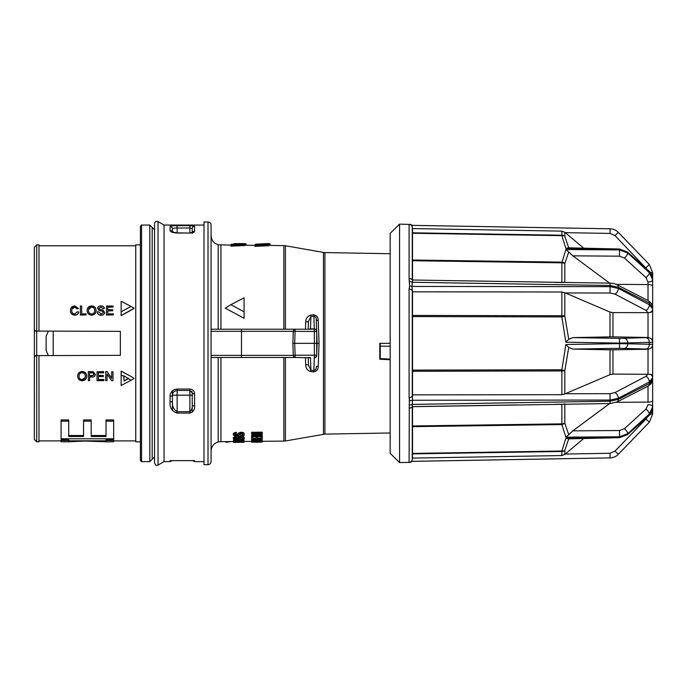 <?xml version="1.0" encoding="UTF-8"?>
<svg xmlns="http://www.w3.org/2000/svg" width="687" height="687" viewBox="0 0 687 687"><rect width="100%" height="100%" fill="white"/><g stroke="black" fill="none" stroke-linecap="round" stroke-linejoin="round"><path stroke-width="1.03" d="M68.709 435.506L83.548 435.506M83.548 419.955L91.182 419.955L91.182 436.503L106.03 436.503L106.03 419.955L113.664 419.955L113.664 438.787L61.074 438.787L61.074 419.955L68.709 419.955L68.709 436.503L83.548 436.503L83.548 419.955M91.182 435.506L106.03 435.506M77.708 376.382L77.708 376.21C77.743 373.376 79.237 371.804 82.182 371.495C85.059 371.779 86.545 373.316 86.648 376.107L86.648 376.278C86.545 379.018 85.059 380.521 82.174 380.778C79.357 380.538 77.871 379.069 77.708 376.382C77.743 373.548 79.237 371.976 82.182 371.667C85.059 371.95 86.545 373.488 86.648 376.278M97.039 371.787L103.685 371.615L103.685 372.826L98.37 372.826L98.37 375.411L103.325 375.411L103.325 376.605L98.37 376.605L98.37 379.49L103.926 379.49L103.926 380.667L97.039 380.667L97.039 371.787L103.685 371.787M78.67 312.027L78.67 312.199C78.163 314.088 76.884 315.084 74.823 315.196C71.929 314.938 70.469 313.384 70.452 310.533L70.452 310.361C70.512 307.656 71.955 306.179 74.797 305.913L78.43 308.463L77.099 308.729L74.728 306.926C72.702 307.175 71.714 308.317 71.783 310.361C71.663 312.43 72.633 313.641 74.703 313.985L77.339 311.735L78.67 312.027C78.163 313.916 76.884 314.921 74.823 315.024C71.929 314.766 70.469 313.212 70.452 310.361M78.43 308.463L77.099 308.901L74.728 307.089L71.963 309.184M96.068 310.438L96.068 310.61C95.974 313.384 94.48 314.912 91.603 315.196C88.786 314.921 87.292 313.435 87.129 310.713L87.129 310.541C87.163 307.733 88.657 306.196 91.603 305.913C94.48 306.17 95.974 307.682 96.068 310.438C95.974 313.212 94.48 314.74 91.603 315.024C88.786 314.758 87.292 313.263 87.129 310.541M113.355 314.912L106.468 315.075L106.468 306.024L113.106 306.024L113.106 307.037L107.79 307.037L107.79 309.743L112.745 309.743L112.745 310.773L107.79 310.773L107.79 313.865L113.355 313.865L113.355 314.912L106.468 314.912M113.106 307.037L107.79 307.209L107.79 309.743M112.745 310.773L107.79 310.936L107.79 313.865M131.019 306.436L121.144 301.215L121.144 311.804L131.019 306.436L134.137 308.274L121.144 315.539L121.144 311.804L121.144 315.608L132.548 309.356M38.979 331.082L36.703 331.074L36.703 244.855L38.979 244.855L38.979 331.082L120.354 331.366L120.354 355.325L38.979 355.608L38.979 441.844L36.703 441.844L34.35 439.482L34.35 357.034A1.417 1.417 0 0 1 35.758 355.617L38.979 355.608M104.647 312.353L104.647 312.525C104.338 314.294 103.196 315.187 101.229 315.196C98.894 315.213 97.571 314.139 97.279 311.967L98.61 311.795L101.169 313.985L103.325 312.413L102.32 311.211L99.031 310.223L97.64 308.317C97.949 306.685 99.04 305.878 100.912 305.913C102.904 305.87 104.072 306.728 104.407 308.497L103.084 308.497L100.963 306.926L98.971 308.231L99.306 309.013L103.016 310.198L104.647 312.353C104.338 314.131 103.196 315.015 101.229 315.024C98.894 315.041 97.571 313.968 97.279 311.795M102.32 311.211L99.031 310.395L97.64 308.317M104.407 308.497L103.084 308.669L100.963 306.926M86.167 314.912L80.362 315.075L80.362 306.024L81.693 306.024L81.693 313.865L86.167 313.865L86.167 314.912L80.362 314.912M81.693 306.196L81.693 313.865M123.969 375.755L123.969 376.442L121.144 374.887L121.144 371.16L132.548 377.335L121.144 371.083L121.144 385.484L131.019 380.255L123.969 375.901L123.969 381.002L128.203 378.735M132.548 377.335L134.137 378.417L131.019 380.255M105.738 371.787L107.146 371.787L111.663 378.443L111.663 371.787L112.986 371.787L112.986 380.667L111.586 380.667L107.069 374.072L107.069 380.667L105.738 380.667L105.738 371.615L107.146 371.615L111.663 378.271M111.663 371.787L112.986 371.787M107.069 374.072L107.069 380.495M89.671 377.06L89.671 380.667L88.34 380.667L88.34 371.615L93.2 371.701L95.347 374.372C95.158 376.244 94.033 377.146 91.972 377.06L89.671 377.06L89.671 380.495M106.03 440.822L68.709 440.822M106.03 439.56L113.664 439.56L113.664 441.767L105.549 441.844L106.03 441.767L106.03 439.56M61.074 439.56L68.709 439.56L68.709 441.767L69.181 441.844L61.074 441.767L61.074 439.56M158.053 221.6L158.053 465.09L164.038 461.63L164.038 225.061L158.053 221.6C156.104 220.939 154.927 221.626 154.523 223.644L154.523 463.047L154.523 456.924L152.171 459.277L152.171 227.414L149.809 225.061L141.565 225.061L141.565 461.63L140.388 460.453L140.388 226.238L141.565 225.061M561.863 282.391L561.863 262.829L412.518 260.725L412.543 233.262L561.863 235.684A4.715 3.899 -30.6 0 1 564.808 236.294L568.724 247.887L565.856 248.385L561.863 235.684L561.863 231.133L412.518 228.591L411.985 225.345L409.624 224.288A3.298 3.298 -0 0 1 411.985 225.362L610.073 228.797C613.319 228.908 616.076 230.102 618.343 232.395L649.344 264.504L652.65 272.679L652.65 309.03M568.724 339.266L572.812 337.6L610.004 336.879L610.004 312.053L564.808 292.739L564.808 316.02L568.724 339.266L565.856 342.195L561.863 316.905L412.543 316.578L412.518 315.436L561.863 315.745L561.863 292.001L412.518 291.838L411.985 286.436L412.518 280.098M412.518 260.725L412.518 280.004M412.543 233.262L412.518 232.816L561.863 235.229A4.715 4.534 0 0 1 564.808 236.294L564.808 232.249L583.71 248.179M412.518 228.591L412.518 232.816M516.409 404.944L412.277 406.644L412.518 394.862L561.863 394.69L561.863 370.946L412.518 371.255L412.518 394.862M412.518 371.255L412.543 370.113L561.863 369.786L565.856 344.505L568.724 347.424L564.808 370.679L564.808 393.952L610.004 374.647L610.004 349.812L572.812 349.09L568.724 347.424M412.543 316.578L412.543 370.113M412.518 291.838L412.518 315.436M652.65 377.661L652.65 414.003L649.344 422.196L618.343 454.296C616.059 456.597 613.302 457.791 610.073 457.894L411.985 461.355L412.518 458.1L561.863 455.558L561.863 451.007L565.856 438.306L568.724 438.813L564.808 450.397L564.808 454.442L583.71 438.521M412.518 453.875L412.543 453.429L561.863 451.007A4.715 3.899 30.6 0 0 564.808 450.397A4.715 4.534 -0 0 1 561.863 451.462L412.518 453.875L412.518 458.1M412.543 426.661L412.518 425.966L561.863 423.862L561.863 424.566A4.715 3.924 -31 0 0 564.808 423.072L568.724 434.725L565.856 437.147L561.863 424.566L412.543 426.661L412.543 453.429M412.518 406.687L412.518 425.966M616.299 402.307L648.021 402.127C651.147 401.947 652.693 401.406 652.65 400.504L652.65 280.949M652.65 307.158L649.344 303.087L618.343 287.303A4.715 2.954 117 0 0 617.098 284.762L648.09 300.562C651.602 303.096 653.122 305.294 652.65 307.158L652.65 379.542L651.096 383.775L648.09 386.137A4.715 2.954 63 0 0 649.344 383.604L652.65 379.542M568.724 434.725L572.812 430.843L619.502 430.534L624.457 428.662L646.038 409.014L648.021 404.669A4.715 2.173 0 0 1 652.65 406.841L649.344 414.888L649.344 414.021L627.772 433.669L619.502 436.786L565.856 437.147M565.289 454.038L610.03 453.265L614.994 451.101L645.995 419.001L649.344 422.196L652.65 414.012L650.486 414.081M652.65 284.83L652.65 272.687L650.486 272.619M652.65 310.868L650.228 312.405L648.021 312.637L612.959 312.602L612.959 336.879L648.021 337.472C651.147 338.081 652.693 339.584 652.65 341.989M652.65 276.552L650.228 272.61M651.474 374.673L650.228 374.286L652.65 375.823L652.092 375.008M650.228 414.081L652.65 410.139L652.083 412.312M554.108 404.342L561.863 404.214M572.812 430.843L610.004 403.286M652.65 344.702C652.693 347.107 651.147 348.61 648.021 349.219L612.959 349.812L612.959 374.097L650.228 374.286A4.715 4.036 0 0 1 652.65 377.816L649.344 381.929L618.343 398.254L610.073 400.04L411.985 400.255A3.298 1.589 -0 0 1 409.624 400.761L409.083 397.472A3.298 1.503 -0 0 0 412.277 396.236L412.277 290.455A3.298 1.503 0 0 0 409.083 289.218L409.624 285.938L409.083 278.57A3.298 1.795 -0 0 1 412.277 280.056L412.277 227.165A3.298 3.298 0 0 0 409.083 224.443L399.576 224.117L399.576 462.574L409.624 462.403L409.083 462.248L409.315 399.078M610.004 283.413L572.812 255.847L568.724 251.966L564.808 263.619L564.808 282.434M652.65 286.187C652.693 285.285 651.147 284.744 648.021 284.564L616.299 284.384M563.366 282.555L554.108 282.348M409.624 285.938A3.298 1.589 0 0 1 411.985 286.436L610.073 286.651L618.343 288.437L649.344 304.762L652.65 308.875A4.715 4.036 180 0 1 650.228 312.405L651.353 312.07M645.995 419.001L647.266 417.172M652.65 406.841L649.344 414.021A4.715 1.614 47.7 0 0 646.038 409.014M565.856 438.306L619.502 437.044L627.772 433.935L649.344 414.888A4.715 1.769 48.6 0 1 649.069 415.583C651.199 413.892 652.392 411.333 652.65 407.889M649.344 422.196L618.343 454.296L614.994 451.101M564.808 454.442L561.863 455.558M647.266 269.519L614.994 235.589L610.03 233.434L565.289 232.653M610.004 312.053L612.959 312.602M647.961 312.637L645.995 310.404L614.994 294.096L610.03 293.023L565.289 292.963M565.289 393.728L610.03 393.668L614.994 392.595L645.995 376.296L647.961 374.054M612.959 374.097L610.004 374.647M412.543 260.03L561.863 262.125A4.715 3.924 31 0 1 564.808 263.619A4.715 3.375 0 0 0 561.863 262.829L565.856 249.544L568.724 251.966M612.959 336.879L610.004 336.879M610.004 349.812L612.959 349.812M562.954 401.964L411.985 404.42L610.073 401.199L618.343 399.387L649.344 383.604L649.344 381.929L650.735 381.062M650.598 382.839L649.344 383.604M565.856 344.505L619.502 343.603L652.461 344.333M645.995 267.69L649.344 264.495L618.343 232.395L614.994 235.589M565.856 249.544L619.502 249.905L627.772 253.022L649.344 272.67L649.344 271.803A4.715 1.769 131.4 0 0 649.069 271.107C651.199 272.799 652.392 275.367 652.65 278.802L649.344 271.803L627.772 252.756L619.502 249.647L565.856 248.385M646.038 277.677A4.715 1.614 132.3 0 0 649.344 272.67L652.65 279.849A4.715 2.173 180 0 1 648.021 282.022L646.038 277.677L624.457 258.037L619.502 256.165L572.812 255.847M614.994 294.096A4.715 2.92 117.7 0 0 618.343 288.437L618.343 287.303L610.073 285.491L411.985 282.271L569.609 284.83M572.812 337.6L619.502 338.382L648.021 337.592A4.715 4.706 0 0 1 652.65 342.306L619.502 343.088L565.856 342.195M652.65 344.393A4.715 4.706 180 0 1 648.021 349.099L619.502 348.309L572.812 349.09M564.808 403.844L563.52 404.119M561.863 231.133L564.808 232.249M561.863 292.001L564.808 292.739M564.808 393.952L561.863 394.69M409.315 280.09L409.624 281.73A3.298 1.709 0 0 1 411.985 282.271M399.576 462.574L390.156 453.317L390.156 233.382L399.576 224.117M409.083 408.121A3.298 1.795 -0 0 0 412.277 406.644L412.277 459.526A3.298 3.298 180 0 1 409.083 462.248M561.863 404.3L561.863 423.862A4.715 3.375 -0 0 0 564.808 423.072L564.808 404.257M255.607 244.555L254.894 245.345L255.607 244.203C270.171 243.593 270.171 243.593 255.607 244.203C270.171 243.593 270.171 243.593 255.607 244.203L255.607 244.555C273.821 243.567 273.83 243.567 255.616 244.538M254.911 245.233C274.869 244.297 274.869 244.306 254.903 245.242L254.894 246.358C274.869 245.474 274.869 245.474 254.911 246.341M266.779 243.645L255.538 244.186L266.762 243.645M254.894 244.821L254.894 245.345L246.418 245.259L245.714 243.627L234.404 243.627L233.692 244.34L234.404 243.627L242.786 243.636L231.571 244.546C249.785 243.567 249.793 243.567 231.579 244.538L230.858 246.144C250.832 245.268 250.832 245.259 230.875 246.135M230.884 245.233C250.832 244.297 250.832 244.306 230.866 245.242L231.493 244.194L241.395 243.773M208.015 464.695C209.87 464.515 210.892 463.493 211.072 461.63L211.072 225.061C210.892 223.198 209.87 222.176 208.015 221.995L204.005 221.995L204.005 464.695L208.015 464.695L208.015 221.995M170.264 460.633L194.584 460.625L170.264 460.633M218.174 357.48L218.174 441.956C213.726 443.381 211.364 446.43 211.072 451.084L211.072 357.48L295.127 357.48A2.353 1.838 90 0 1 293.297 355.368L295.127 355.213L295.127 357.48L310.472 357.798A2.353 2.044 178 0 1 309.193 357.48M230.866 245.122L218.174 244.744L218.174 329.21M218.174 244.744C213.726 243.31 211.364 240.261 211.072 235.607L211.072 329.21L295.127 329.21A2.353 1.838 90 0 0 293.297 331.323L211.072 331.323M380.255 357.395L379.782 359.181L379.782 343.345L380.255 343.345L380.255 357.395M380.066 358.562L390.156 359.138M390.156 359.756L379.782 359.181M390.156 346.171L380.255 346.171M390.156 343.345L380.255 343.345M225.216 308.12L230.926 304.676L244.065 311.838L244.065 318.279L225.216 308.12L244.065 318.279M244.065 311.838L244.065 297.797L230.926 304.676M238.492 442.385L233.46 442.359L244.065 442.291L239.308 442.256L244.065 441.535L236.319 441.698L233.46 442.411M234.679 442.067L238.08 442.076L234.679 442.282M257.093 441.758L257.093 442.23L252.722 442.084L256.938 441.758L261.146 442.033L257.093 442.23M252.85 440.728L254.722 440.264L256.663 440.702L252.85 441.157M256.663 440.702L256.663 441.131M225.628 441.612L225.628 442.076L227.191 442.153L230.626 441.569M239.711 442.325L237.788 442.402M239.711 442.376L233.563 442.359M244.065 439.86L242.837 439.869L242.837 441.097L239.17 441.114L239.17 440.049L237.942 440.058L237.942 441.123L234.679 441.148L234.679 439.989L233.46 439.998L233.46 441.389L244.065 441.32L243.825 438.933M236.13 439.079L234.55 438.461L236.448 437.233C234.293 437.396 233.245 437.817 233.322 438.486L236.225 439.457L241.128 437.602L242.975 438.332L240.39 439.534C242.983 439.448 244.254 439.036 244.203 438.306L241.051 437.104L238.492 437.731L237.067 438.967L236.13 439.079L236.13 438.151L237.067 438.04L237.067 438.967M236.13 435.91L234.55 435.034L236.448 434.012L236.448 433.342C234.267 433.574 233.219 434.15 233.322 435.069L236.225 436.468L238.518 435.867L239.694 434.364L241.128 433.858L242.975 434.88L240.39 436.039L240.39 436.589C243.018 436.451 244.289 435.867 244.203 434.845C244.254 433.935 243.207 433.385 241.051 433.179L238.492 434.029L237.067 435.764L236.13 435.91L236.13 434.957L237.067 434.802L237.067 435.764M257.075 442.265L262.374 442.024L256.947 441.586L251.494 442.093L257.075 442.265M251.631 441.38L262.236 441.312L257.883 441.123L257.883 440.685C257.994 440.247 256.929 439.998 254.679 439.946L251.734 440.47L251.631 441.38M262.236 437.233L261.008 437.241L261.008 439.079L257.342 439.105L257.342 437.49L256.114 437.499L256.114 439.113L252.85 439.139L252.85 437.387L251.631 437.396L251.631 439.525L262.236 439.448L262.236 435.987L254.319 436.039L262.236 433.926L262.236 433.214L251.631 433.291L251.631 433.961L259.54 433.909L251.631 436.03L251.631 436.606L262.236 436.528M172.317 231.897A2.353 2.25 180 0 0 170.075 230.343L170.075 226.633C170.445 225.989 172.806 225.671 177.143 225.671L189.87 225.671L194.584 226.263A2.353 2.336 180 0 0 192.223 228.591L192.223 232.541M192.463 232.446A2.353 2.233 0 0 1 194.584 231.193C194.464 232.232 192.892 232.85 189.87 233.048L177.143 233.048C172.583 232.721 170.23 231.82 170.075 230.343M189.87 225.671L189.87 228.015L192.223 228.591M170.075 226.633A2.353 2.327 -0 0 1 172.428 228.96L172.428 231.966M177.143 225.671L177.143 228.015C174.258 228.015 172.686 228.333 172.428 228.96M170.075 396.236A2.353 1.056 0 0 0 172.428 395.188L172.428 400.796A2.353 1.168 180 0 1 170.075 401.964L170.075 396.236C170.299 392.062 172.66 389.658 177.143 389.022L189.87 389.022C192.849 389.435 194.421 391.04 194.584 393.831A2.353 1.005 180 0 1 192.223 392.827L192.223 412.209M194.584 393.831L194.584 405.991A2.353 1.245 0 0 1 192.223 404.746L192.223 392.827L189.87 390.474L177.143 390.474C174.069 390.972 172.497 392.543 172.428 395.188L172.428 390.86L172.428 395.188L177.143 395.188L177.143 413.102C171.844 411.17 169.483 407.46 170.075 401.964M194.584 405.991C194.919 409.512 193.348 411.882 189.87 413.102L177.143 413.102M192.223 404.746C192.575 407.614 191.793 409.941 189.87 411.711L189.87 413.102M191.656 391.298A2.353 2.353 0 0 1 192.223 392.827A2.353 2.353 0 0 0 191.656 391.298M172.428 410.517L172.428 400.796C171.819 405.639 173.39 409.272 177.143 411.711L189.87 411.711L189.87 389.022M177.143 389.022L177.143 390.474A4.715 4.715 0 0 0 176.13 390.585M173.639 392.037A4.715 4.715 0 0 0 172.428 395.188M211.072 355.368L293.297 355.368L292.851 343.345L294.689 343.345L295.127 355.213L316.698 355.213A2.353 2.353 0 0 1 314.337 357.48A2.353 2.353 0 0 0 316.698 355.213L316.673 355.84A2.353 2.044 -178 0 1 314.32 357.798L313.873 370.559A2.353 0.515 -82.5 0 0 313.461 371.882L310.498 371.504A2.353 0.515 -82.6 0 1 310.91 370.173L308.446 365.252A2.353 0.55 -2 0 0 305.681 364.806C305.818 368.198 307.424 370.43 310.498 371.504M309.193 329.21A2.353 2.044 2 0 1 310.472 328.893L314.32 328.893L314.337 331.486L316.698 331.486A2.353 2.353 0 0 0 314.337 329.21L295.127 329.21L294.689 343.345L317.111 343.345L316.295 319.91A2.353 0.575 178 0 0 318.236 320.408L319.06 343.345L318.236 366.283C318.167 369.572 316.578 371.435 313.461 371.882M314.337 357.48L314.337 331.486L293.297 331.323L292.851 343.345M305.423 329.21L305.681 321.894A2.353 0.55 2 0 0 308.446 321.447L310.91 316.527A2.353 0.515 82.6 0 1 310.498 315.187C307.415 316.269 305.818 318.502 305.681 321.894M308.18 329.21L308.446 321.447M310.498 315.187L313.461 314.809C316.578 315.247 318.167 317.119 318.236 320.408M310.455 329.21L310.91 316.527L313.873 316.132C315.659 316.741 316.467 318.004 316.295 319.91L316.673 330.851A2.353 2.044 -2 0 0 314.32 328.893L313.873 316.132A2.353 0.515 82.5 0 1 313.461 314.809M316.673 355.84L317.111 343.345L319.06 343.345M314.337 329.21A2.353 2.353 0 0 1 316.698 331.486L316.673 330.851M310.455 357.48L310.91 370.173L313.873 370.559C315.659 369.95 316.467 368.687 316.295 366.781A2.353 0.575 -178 0 1 318.236 366.283M316.698 331.486L316.698 355.213M308.446 365.252L308.18 357.48L308.446 365.252M305.681 364.806L305.423 357.48M295.17 329.21L211.072 329.21M244.203 434.845L244.203 433.866C244.263 432.947 243.207 432.389 241.051 432.183L238.492 433.05L237.067 434.802M236.448 433.342L236.448 432.355C234.267 432.595 233.219 433.179 233.322 434.115L233.322 435.069M241.051 436.151L238.492 436.786L237.067 438.04M244.203 438.306L244.203 437.361L242.923 436.365M235.177 436.4L233.322 437.559L233.322 438.486M233.795 439.087L233.46 439.998M237.942 440.221L234.679 440.247M239.17 440.049L239.17 439.13L237.942 439.139M242.837 440.178L239.17 440.204M251.734 440.47L251.631 439.826M262.236 441.088L262.236 440.135L257.883 440.169M256.114 438.151L252.85 438.177M261.008 438.108L257.342 438.143M262.236 435.987L262.236 434.974L258.329 435.008M255.83 433.935L251.631 435.043L251.631 436.03M262.236 433.214L262.236 432.175L251.631 432.278L251.631 433.291M251.631 436.606L251.631 437.396M252.85 436.597L252.85 437.387M256.114 436.571L256.114 437.499M257.342 436.563L257.342 437.49M261.008 436.537L261.008 437.241M257.883 439.732L257.883 440.685M254.679 439.5L254.679 439.946M262.374 441.071L262.374 442.024M251.494 441.166L251.494 442.093M241.051 432.183L241.051 433.179M238.492 433.05L238.492 434.029M240.39 435.077L240.39 436.039M236.448 436.468L236.448 437.233M241.051 436.563L241.051 437.104M238.492 436.786L238.492 437.731M240.39 438.22L240.39 439.156M234.679 439.345L234.679 439.989M237.942 439.268L237.942 440.058M242.837 439.294L242.837 439.869M244.065 441.741L244.065 442.222M239.694 441.346L239.694 441.896M239.17 441.346L239.17 441.973M233.46 441.389L233.46 442.084L233.46 441.389M227.191 441.604L227.191 442.153M194.584 460.625L194.584 461.63L204.005 461.63M164.038 461.63L170.075 461.63L170.075 460.625M35.801 355.617L34.35 357.034M34.35 394.424L34.35 292.267M34.35 329.657L35.758 331.074A1.417 1.417 0 0 1 34.35 329.657L34.35 247.208L36.703 244.855M140.388 441.844L135.751 441.844L135.751 244.855L140.388 244.855M98.37 372.826L98.37 375.583L103.325 375.583M98.37 376.605L98.37 379.653L103.926 379.653M93.2 371.701L95.347 374.372M88.34 371.787L93.2 371.873M82.191 372.706C79.993 372.989 78.945 374.226 79.031 376.399C79.048 378.4 80.096 379.525 82.174 379.765C84.286 379.516 85.334 378.348 85.317 376.27C85.343 374.192 84.303 373.007 82.191 372.706M89.671 372.826L89.671 376.038L91.938 376.038L94.016 374.406L93.003 372.904L89.671 372.826L89.671 375.866L93.741 375.222M91.611 306.926C89.422 307.192 88.374 308.403 88.46 310.558C88.477 312.576 89.516 313.719 91.594 313.985C93.715 313.71 94.763 312.525 94.746 310.43C94.772 308.369 93.724 307.201 91.611 306.926L88.58 309.459M79.031 376.227C79.048 378.228 80.096 379.353 82.174 379.602L85.051 377.713M123.969 380.83L128.684 378.305M94.746 310.601C94.772 308.54 93.724 307.372 91.611 307.089M36.703 441.844L36.694 331.074L35.758 331.074M154.523 229.767L152.171 227.414M48.365 355.574L46.132 350.413L46.132 336.278L48.365 331.117M68.425 438.787L83.823 438.787M68.709 441.767L84.862 441.071L106.03 441.767M68.709 440.513L61.074 440.513M113.664 440.513L106.03 440.513M68.709 421.148L61.074 421.148M91.182 421.148L83.548 421.148M113.664 421.148L106.03 421.148M648.021 337.592L648.021 312.637M648.021 402.127L648.021 386.171M648.021 374.054L648.021 349.219M648.021 300.52L648.021 282.022M610.03 453.265L610.073 457.894L411.985 461.329L600.653 458.057M568.209 438.881L619.528 437.679L619.502 430.534M624.457 428.662A4.715 1.614 47.7 0 1 627.772 433.669L627.772 433.935A4.715 1.769 48.6 0 1 627.497 434.631L649.069 415.583M411.985 225.345L610.073 228.797L610.03 233.434M600.653 228.634L411.985 225.362M610.03 293.023L610.065 283.164L412.372 280.004M412.372 406.687L610.065 403.535L610.03 393.668M619.502 348.309L619.502 338.382M619.502 256.165L619.528 249.02L627.497 252.06A4.715 1.769 131.4 0 1 627.772 252.756L627.772 253.022A4.715 1.614 132.3 0 1 624.457 258.037M645.995 310.404A4.715 2.92 117.7 0 0 649.344 304.762L649.344 303.087A4.715 2.954 117 0 0 648.09 300.562M614.994 392.595A4.715 2.92 62.3 0 1 618.343 398.254L618.343 399.387A4.715 2.954 63 0 1 617.098 401.938L648.09 386.137M646.038 348.919A4.715 3.392 91.6 0 0 649.344 344.213L649.344 342.478A4.715 3.392 88.4 0 0 646.038 337.772M624.457 338.373A4.715 3.392 88.4 0 1 627.772 343.079L627.772 343.612A4.715 3.392 91.6 0 1 624.457 348.318M645.995 376.296A4.715 2.92 62.3 0 1 649.344 381.929M411.985 461.329A3.298 3.298 180 0 1 409.624 462.377L411.985 461.355M409.083 397.472L409.083 289.218M409.083 278.57L409.083 224.443M561.863 316.905L561.863 315.745A4.715 1.159 -0 0 1 564.808 316.02L561.863 316.905M561.863 370.946L561.863 369.786L564.808 370.679A4.715 1.159 -0 0 1 561.863 370.946M409.624 404.961A3.298 1.709 -0 0 0 411.985 404.42M220.931 357.48L220.931 441.655L218.174 441.956M220.931 245.036L220.931 329.21M194.584 226.263L194.584 231.193M192.223 233.425L192.652 232.352L189.87 232.884L189.87 228.015L177.143 228.015L177.143 232.884L189.87 233.048M172.428 232.592L172.171 231.785L177.143 233.048M192.223 395.188L177.143 395.188L177.143 390.474M241.481 329.21L241.481 357.48M283.851 329.21L283.851 245.585L285.406 245.731L285.406 329.21M285.406 357.48L285.406 440.968L283.851 441.106L283.851 357.48M323.448 434.253L323.448 252.438L324.917 252.576L324.917 434.115L285.406 440.968M241.137 441.337L241.137 441.767M648.021 337.472L648.021 338.803M141.565 461.63L149.809 461.63L149.809 225.061M53.2 331.134L53.2 355.557M38.979 440.899L61.074 440.899M113.664 440.899L135.751 440.899M38.979 245.791L135.751 245.791M610.073 457.894C613.311 457.791 616.067 456.589 618.343 454.296M619.528 437.679L627.497 434.631M649.344 264.495L652.65 272.679M610.073 228.797C613.311 228.9 616.067 230.102 618.343 232.395M619.528 249.02L568.209 247.809M649.069 271.107L627.497 252.06M617.098 284.762C612.881 283.035 613.568 283.542 610.065 283.164M610.065 403.535L617.098 401.938M266.917 243.627L269.751 243.627L270.455 245.465L283.851 245.585M230.858 245.336L230.866 244.821M158.053 465.09C157.28 464.919 156.507 467.117 154.523 463.047M323.448 252.438L285.406 245.731M283.851 441.106L262.374 441.294M251.494 441.389L244.065 441.458M233.46 441.543L220.931 441.655M164.038 225.061L204.005 225.061M390.156 253.718L324.917 252.576M390.156 432.973L324.917 434.115M194.584 461.63L192.652 460.633M170.075 461.63L172.008 460.633M149.809 461.63L152.171 459.277"/></g></svg>
